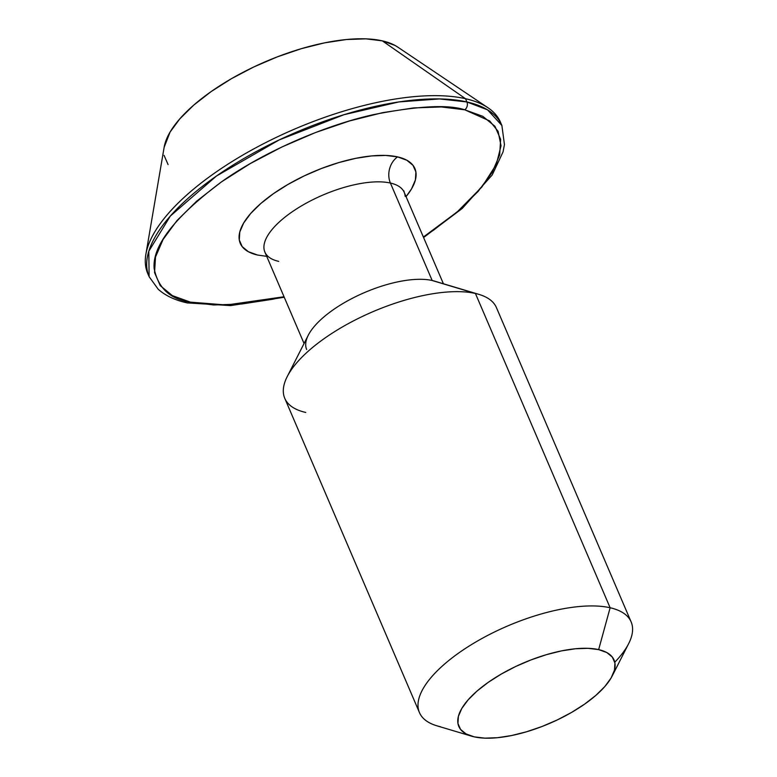 <?xml version="1.0" encoding="UTF-8"?>
<svg xmlns="http://www.w3.org/2000/svg" width="777" height="777" viewBox="0 0 777 777"><rect width="100%" height="100%" fill="white"/><g stroke="black" fill="none" stroke-linecap="round" stroke-linejoin="round"><path stroke-width="1.17" d="M266.715 256.342L257.605 255.05A94.988 37.034 -23.2 0 1 273.397 193.706A94.988 37.034 -23.2 0 1 397.581 156.886A19.192 15.569 -77.3 0 0 390.404 183.042A75.796 29.555 156.8 0 0 310.8 200.738A75.796 29.555 156.8 0 0 263.937 248.028A75.796 29.555 156.8 0 0 278.7 261.373M612.237 675.912L628.661 643.628A115.142 44.891 156.8 0 0 610.13 607.76L598.649 649.611A84.44 32.925 -23.2 0 1 612.237 675.912A84.44 32.925 -23.2 0 1 551.573 722.552A84.44 32.925 -23.2 0 1 474.223 736.858L484.819 738.15L497.397 737.713L511.47 735.566L526.505 731.788L541.928 726.534L557.138 719.997L571.542 712.441L584.605 704.137L595.823 695.415L604.749 686.615L611.052 678.059L614.49 670.095L614.928 663.014L612.344 657.099L606.847 652.573L598.649 649.611L588.053 648.319L575.475 648.756L561.402 650.903L546.367 654.681L530.944 659.935L515.734 666.472L501.32 674.038L488.257 682.332L477.049 691.054L468.123 699.863L461.82 708.41L458.381 716.375L457.944 723.455L460.518 729.37L466.015 733.896L474.223 736.858A84.44 32.925 -23.2 0 1 471.62 736.178A84.44 32.925 -23.2 0 1 490.025 681.118A84.44 32.925 -23.2 0 1 598.649 649.611L610.13 607.76A115.142 44.891 -23.2 0 1 631.128 621.891A115.142 44.891 -23.2 0 1 614.772 662.208M423.591 237.529L462.257 208.43L492.21 174.971L503.049 151.904L504.448 144.609L501.884 125.495L500.495 122.251A191.9 74.825 156.8 0 0 465.501 98.698L466.899 101.942A191.9 74.825 -23.2 0 1 501.884 125.495L487.587 109.868L466.899 101.942A5.76 4.672 102.7 0 1 464.743 109.79L489.733 120.969L498.086 131.342L501.039 145.765L496.28 164.471L481.895 186.995L457.187 211.917L423.378 237.034L433.789 229.992L458.508 210.771L478.195 191.365L492.094 172.513L499.669 154.953L500.631 139.345L494.949 126.311L482.828 116.327L464.743 109.79L441.385 106.954L413.665 107.916L382.624 112.655L349.475 120.969L315.481 132.556L281.964 146.96L250.184 163.636L221.387 181.935L196.678 201.165L176.991 220.571L163.092 239.423L155.517 256.983L154.555 272.581L160.237 285.625L172.358 295.61L190.443 302.146A5.76 4.672 102.7 0 1 187.063 302.884A5.76 4.672 102.7 0 1 184.227 300.505M284.032 296.756L226.476 305.002L190.443 302.146L213.792 304.982L241.521 304.021L272.552 299.281L284.032 296.756M631.128 621.891L496.425 307.605A115.142 44.891 156.8 0 0 475.427 293.473L610.13 607.76L475.427 293.473A115.142 44.891 -23.2 0 1 478.982 294.396L434.508 281.109A75.796 29.555 156.8 0 0 432.167 280.497L475.427 293.473L432.167 280.497L390.404 183.042L432.167 280.497A75.796 29.555 156.8 0 0 362.733 293.347A75.796 29.555 156.8 0 0 308.275 335.217L287.228 376.583A115.142 44.891 -23.2 0 1 369.949 312.985A115.142 44.891 -23.2 0 1 475.427 293.473A115.142 44.891 156.8 0 0 347.601 324.019A115.142 44.891 156.8 0 0 284.761 398.319L419.463 712.606A115.142 44.891 -23.2 0 1 482.303 638.306A115.142 44.891 -23.2 0 1 610.13 607.76A115.142 44.891 156.8 0 0 462.014 650.718A115.142 44.891 156.8 0 0 436.907 725.815L471.62 736.178M443.405 283.77L404.225 192.346A75.796 29.555 156.8 0 0 390.404 183.042A75.796 29.555 156.8 0 0 306.255 203.156A75.796 29.555 156.8 0 0 264.879 252.069L264.52 251.107M487.937 107.731L397.63 47.018A130.963 51.059 156.8 0 0 382.313 40.851L465.501 98.698A191.9 74.825 -23.2 0 1 487.937 107.731A191.9 74.825 -23.2 0 1 501.136 123.893M164.151 147.28L170.085 132.051L179.866 118.794L193.716 105.138L211.101 91.608L231.361 78.73L253.72 66.997L277.302 56.867L301.223 48.708L324.543 42.861L346.377 39.53L365.889 38.85L382.313 40.851L395.037 45.445L397.814 47.144M168.075 164.559L164.073 155.381M148.475 275.048A191.9 74.825 -23.2 0 1 145.872 254.341A191.9 74.825 -23.2 0 1 273.183 138.889A191.9 74.825 -23.2 0 1 465.501 98.698L382.313 40.851A130.963 51.059 156.8 0 0 251.068 68.279A130.963 51.059 156.8 0 0 164.18 147.067L145.872 254.341M149.116 276.69A191.9 74.825 -23.2 0 1 253.856 152.865A191.9 74.825 -23.2 0 1 466.899 101.942L465.501 98.698A191.9 74.825 156.8 0 0 252.457 149.611A191.9 74.825 156.8 0 0 147.727 273.446L149.116 276.69L158.207 289.248C165.394 295.658 175.019 300.204 187.082 302.884A5.76 4.672 -77.3 0 0 190.443 302.146C170.153 299.252 158.052 288.034 154.147 268.492C152.195 245.959 174.602 217.104 221.387 181.935C267.531 149.194 329.739 124.203 373.591 114.607C417.735 105.934 448.115 104.332 464.743 109.79A5.76 4.672 -77.3 0 0 466.899 101.942L439.461 98.922L398.873 101.933L343.997 114.695L279.196 139.918L216.424 176.039L170.348 216.035L148.805 251.233L149.116 276.69M257.605 255.05L248.378 251.709L242.191 246.62L239.287 239.967L239.782 232.002L243.648 223.038L250.738 213.422L260.781 203.516L273.397 193.706L288.092 184.363L304.302 175.855L321.416 168.502L338.762 162.597L355.672 158.343L371.513 155.934L385.664 155.439L397.581 156.886L406.808 160.227L412.995 165.316L415.899 171.97L415.404 179.934L411.538 188.898L406.05 196.62A94.988 37.034 -23.2 0 0 397.581 156.886A19.192 15.569 102.7 0 0 390.404 183.042A75.796 29.555 156.8 0 1 405.167 196.387M306.653 349.524A75.796 29.555 -23.2 0 1 348.018 300.612A75.796 29.555 -23.2 0 1 432.167 280.497M305.759 412.451A115.142 44.891 -23.2 0 1 287.228 376.583M440.462 726.738A115.142 44.891 -23.2 0 1 419.463 712.606M284.246 297.251L230.662 305.604L187.082 302.884M304.06 343.492L264.879 252.069M403.885 190.87L404.225 192.346"/></g></svg>
